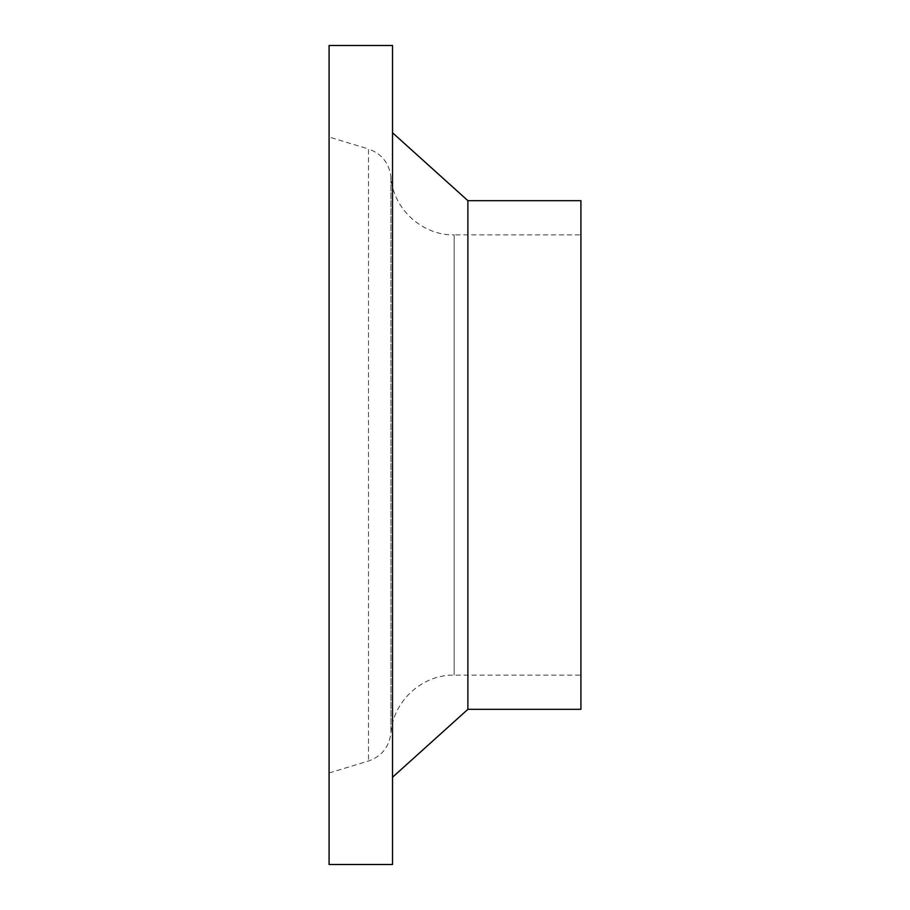 <?xml version="1.0" encoding="UTF-8"?>
<svg xmlns="http://www.w3.org/2000/svg" width="910" height="910" viewBox="0 0 910 910"><rect width="100%" height="100%" fill="white"/><g stroke="black" fill="none" stroke-linecap="round" stroke-linejoin="round"><path stroke-width="0.68" stroke-dasharray="4.55 3.41" d="M329.079 137.023L329.079 772.977L329.079 137.023L368.516 148.99L368.516 761.01L368.516 148.99C381.483 153.585 388.957 162.822 390.913 176.711C392.858 208.652 422.172 235.61 454.158 234.882L454.158 675.118L454.158 234.882L580.921 234.882L580.921 675.118L580.921 234.882M329.079 864.5L329.079 45.5M392.528 864.5L392.528 45.5M392.528 132.758L392.528 777.242L392.528 132.758M467.888 709.322L467.888 200.678M580.921 709.322L580.921 200.678M390.913 176.711L390.913 733.289L390.913 176.711M329.079 772.977L368.516 761.01C381.597 756.358 389.059 747.121 390.913 733.289C392.858 701.36 422.16 674.39 454.158 675.118L580.921 675.118"/><path stroke-width="1.36" d="M329.079 45.5L329.079 864.5L392.528 864.5L392.528 45.5L329.079 45.5M392.528 132.758L467.888 200.678L467.888 709.322L392.528 777.242M467.888 200.678L580.921 200.678L580.921 709.322L467.888 709.322"/></g></svg>
